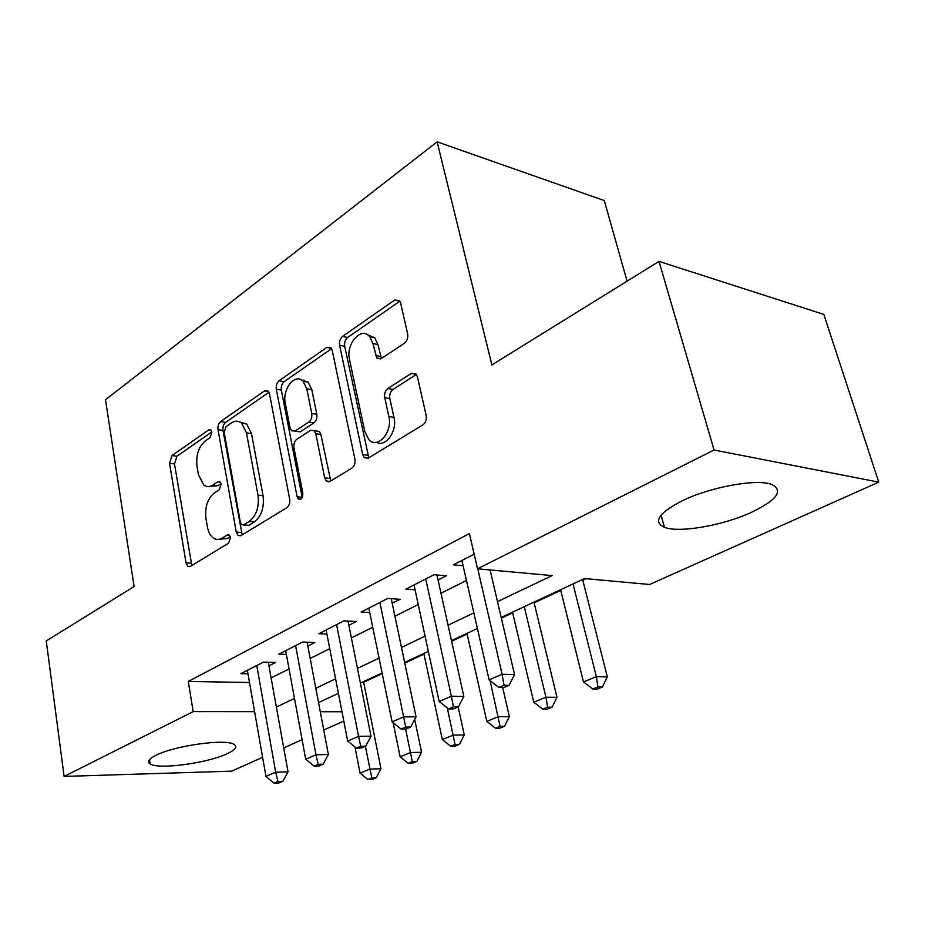 <?xml version="1.0" encoding="UTF-8"?>
<svg xmlns="http://www.w3.org/2000/svg" width="925" height="925" viewBox="0 0 925 925"><rect width="100%" height="100%" fill="white"/><g stroke="black" fill="none" stroke-linecap="round" stroke-linejoin="round"><path stroke-width="1.39" d="M211.894 432.033L210.842 429.928L208.726 429.905L172.004 455.551L169.541 463.298L186.029 562.816L187.902 566.343L190.458 566.354L228.648 543.102L230.522 537.46L229.238 535.043L227.215 534.985L222.173 538.096C219.04 539.934 216.057 539.876 213.224 537.934C210.287 535.714 208.356 532.06 207.42 526.961L205.963 518.451C204.749 507.073 207.524 498.575 214.288 492.967L219.26 489.741L221.098 484.11L219.93 481.856L217.861 481.809L212.9 485.07C209.651 487.105 206.587 487.07 203.708 484.966L198.447 474.722L197.013 466.408C195.834 455.262 198.563 446.798 205.211 441.017L210.079 437.641L211.894 432.033M752.326 511.93C723.651 525.423 679.366 533.228 664.416 527.319C652.842 521.931 658.577 513.19 681.644 501.072C709.417 487.209 756.153 478.537 771.404 484.342C783.787 490.4 777.428 499.604 752.326 511.93M227.273 753.655C207.847 763.102 158.545 769.82 150.162 763.957C146.809 761.807 148.809 758.893 156.152 755.205C174.883 745.538 226.047 738.555 234.048 744.382C237.69 746.706 235.424 749.793 227.273 753.655M404.41 343.198C407.139 340.955 408.226 337.856 407.659 333.913L400.606 302.914L399.519 300.533L394.663 300.024L342.643 336.353C340.134 338.515 339.128 341.475 339.625 345.233L362.635 454.51L364.219 457.632L368.393 458.048L422.875 424.887C425.685 422.725 426.795 419.615 426.205 415.533L417.372 376.695L416.1 374.035L411.243 373.434L387.922 388.477C385.251 390.627 384.187 393.68 384.742 397.611L388.858 416.481C392.882 432.079 377.573 449.515 368.855 439.641L364.797 431.57L349.488 359.42C345.568 344.077 361.236 326.028 369.642 336.584L372.914 343.487L376.799 358.125L381.354 358.588L404.41 343.198M262.608 757.321L231.643 771.161L64.114 776.422L46.25 640.933L134.102 586.519L105.496 399.75L437.132 141.849L491.869 364.924L659.005 261.393L714.054 450.012L878.75 482.145L649.593 584.484L584.542 578.553L501.177 617.438M64.114 776.422L193.175 711.614L254.606 711.672M497.488 601.632L552.086 575.604L477.531 568.806L469.403 533.598L188.295 681.447L193.175 711.614M477.531 568.806L714.054 450.012M269.499 393.911L268.088 391.044L264.55 390.905L220.624 421.592C218.497 423.442 217.629 426.136 218.011 429.651L236.257 532.014L238.083 535.471L241.043 535.563L286.831 507.698C289.19 505.848 290.149 503.038 289.687 499.246L269.499 393.911M279.096 380.742L326.814 347.407L330.953 347.708L332.225 350.378L354.934 459.239C355.443 463.171 354.425 466.131 351.847 468.119L330.109 481.347L326.328 481.046L324.652 477.809L315.795 433.675L314.269 430.645L310.476 430.379L296.821 439.259C294.451 441.202 293.491 444.046 293.953 447.792L302.81 493.233C302.81 498.032 301.319 499.974 298.324 499.049L297.11 496.725L276.298 389.194C275.858 385.563 276.795 382.742 279.096 380.742L284.125 381.678L331.613 348.644M268.944 665.827L275.604 662.45L263.405 662.103L240.858 673.643L247.969 673.793M307.84 646.089L314.858 642.528L302.602 642.031L278.83 654.195L286.38 654.449M348.864 625.265L356.275 621.507L343.973 620.837L318.882 633.694L326.907 634.064M392.2 603.273L400.039 599.296L387.714 598.44L361.178 612.038L369.734 612.547M438.068 579.998L446.359 575.778L434.022 574.726L405.913 589.121L415.059 589.815M188.295 681.447L249.496 682.5M271.118 677.909L289.051 668.972M310.176 658.438L329.739 648.679M351.384 637.903L372.74 627.254M394.917 616.2L418.239 604.568M440.994 593.226L466.489 580.518M463.124 565.753L453.319 564.851L474.155 554.191M363.664 682.245L382.222 673.597M404.78 663.098L423.974 654.148M451.631 641.256L467.125 634.041M501.338 618.097L512.647 612.836M534.13 602.822L560.758 590.416M582.773 580.16L585.93 578.68M627.081 281.177L604.279 200.563L437.132 141.849M659.005 261.393L823.828 314.408L878.75 482.145M343.799 721.061L323.738 730.022M302.093 739.688L283.732 747.897M320.281 711.741L341.996 711.764M477.416 628.514L451.493 640.609M428.356 651.397L404.641 662.462M382.094 672.972L360.403 683.089M338.423 693.345L318.547 702.607M276.367 707.058L294.485 698.421M315.83 688.246L335.602 678.823M357.466 668.393L379.053 658.103M401.473 647.407L425.061 636.157M448.07 625.196L473.866 612.893M328.167 481.856L328.051 481.278M209.952 486.377L217.907 485.683L212.9 485.07M220.994 483.659L217.907 485.683M219.607 539.206L227.215 538.57L222.173 538.096M230.325 536.673L227.215 538.57M211.871 431.929L176.941 456.222L174.478 463.945L191.822 565.522M268.944 392.235L225.608 422.378C223.48 424.228 222.613 426.911 222.994 430.414L242.165 534.881M226.012 426.61L224.174 432.276L240.35 522.382L241.61 524.776L243.714 524.845L249.195 521.469C256.398 515.768 259.335 506.993 257.994 495.129L246.489 432.854L241.679 423.222C238.465 420.609 235.008 420.517 231.308 422.945L226.012 426.61M243.483 524.972L248.767 525.365L243.714 524.845M240.072 422.101L246.686 424.02L251.508 433.628L263.047 495.742C264.388 507.571 261.463 516.323 254.259 522.001L248.767 525.365M316.026 430.923L319.345 431.466L320.871 434.484L330.757 480.954M284.125 381.678C281.813 383.678 280.888 386.477 281.327 390.107L302.232 497.511M306.788 388.812L303.088 381.239C295.156 372.521 281.963 389.217 285.305 403.427L290.045 427.766L291.572 430.784L295.202 430.992L308.811 422.054C311.228 420.066 312.199 417.187 311.737 413.417L306.788 388.812L311.841 389.737L308.129 382.187L301.55 380.025M294.682 431.281L300.267 431.802L295.202 430.992M311.841 389.737L316.801 414.284C317.275 418.042 316.292 420.91 313.876 422.898L300.267 431.802M367.456 334.734L374.717 337.717L377.99 344.597L381.401 358.553M376.452 442.289C385.609 447.746 397.496 431.085 393.981 417.395L388.858 416.481M411.243 373.434L416.354 374.475L393.021 389.471C390.35 391.61 389.286 394.651 389.841 398.571L393.981 417.395M394.663 300.024L399.727 301.272L347.696 337.463C345.187 339.614 344.181 342.562 344.69 346.32L368.809 457.794M354.969 746.995L360.079 773.115L369.896 769.103L380.984 768.744L363.537 681.632M371.804 777.913L367.861 779.497L372.301 779.324L376.244 777.74L371.804 777.913L365.387 746.29M367.861 779.497L360.079 773.115M380.984 768.744L376.244 777.74M256.757 665.503L275.685 772.202L265.949 776.41L247.357 670.313M268.296 662.242L288.033 771.797L275.685 772.202L277.916 781.486L274.008 783.151L278.945 782.955L282.865 781.29L277.916 781.486M282.865 781.29L288.033 771.797M265.949 776.41L274.008 783.151M393.148 722.691L400.132 756.766L410.469 752.545L421.569 752.279L414.689 719.477M412.33 761.61L408.179 763.287L412.631 763.148L416.77 761.483L412.33 761.61L405.601 729.039M408.179 763.287L400.132 756.766M421.569 752.279L416.77 761.483M423.835 653.513L442.312 739.538L453.215 735.097L464.304 734.947L458.153 706.943M455.019 744.452L450.648 746.209L455.088 746.117L459.471 744.359L455.019 744.452L447.307 707.949M450.648 746.209L442.312 739.538M464.304 734.947L459.471 744.359M466.975 633.382L486.793 721.384L498.297 716.678L509.386 716.655L502.68 687.541M500.055 726.333L495.442 728.195L499.882 728.148L504.495 726.298L500.055 726.333L490.088 680.638M495.442 728.195L486.793 721.384M509.386 716.655L504.495 726.298M512.496 612.165L533.783 702.202L545.947 697.23L556.989 697.346L533.968 602.14M547.635 707.209L542.755 709.174L547.172 709.186L552.052 707.22L547.635 707.209L545.947 697.23L524.267 606.673M542.755 709.174L533.783 702.202M556.989 697.346L552.052 707.22M295.584 645.615L315.98 754.777L305.701 759.217L285.686 650.691M307.1 642.216L328.375 754.476L315.98 754.777L318.177 764.351L314.049 766.108L319.009 765.958L323.137 764.212L318.177 764.351M323.137 764.212L328.375 754.476M305.701 759.217L314.049 766.108M303.874 379.978L304.788 381.562M336.573 624.629L358.553 736.358L347.684 741.064L326.109 629.983M348.02 621.057L370.994 736.196L358.553 736.358L360.704 746.255L356.345 748.117L361.328 748.013L365.687 746.163L360.704 746.255M365.687 746.163L370.994 736.196M347.684 741.064L356.345 748.117M379.886 602.452L403.612 716.875L392.108 721.847L368.821 608.118M391.24 598.683L416.065 716.852L403.612 716.875L405.717 727.108L401.092 729.073L406.087 729.027L410.7 727.073L405.717 727.108M410.7 727.073L416.065 716.852M392.108 721.847L401.092 729.073M425.731 578.981L451.377 696.224L439.167 701.497L414.018 584.982M436.947 574.98L463.841 696.352L451.377 696.224L453.412 706.816L448.521 708.897L453.504 708.92L458.407 706.839L453.412 706.816M458.407 706.839L463.841 696.352M439.167 701.497L448.521 708.897M560.585 589.734L583.478 681.91L596.359 676.649L607.343 676.927L582.6 579.466M597.966 686.963L592.798 689.044L597.203 689.113L602.36 687.044L597.966 686.963L596.359 676.649L573.038 583.929M592.798 689.044L583.478 681.91M607.343 676.927L602.36 687.044M477.739 568.817L502.102 674.279L489.128 679.898L461.91 560.457M490.088 569.95L514.543 674.591L502.102 674.279L504.067 685.263L498.864 687.483L503.836 687.564L509.039 685.356L504.067 685.263M509.039 685.356L514.543 674.591M489.128 679.898L498.864 687.483M211.177 430.275L208.726 429.905M229.435 535.205L227.215 534.985M220.208 482.11L217.861 481.809M191.036 563.221L186.029 562.816M174.478 463.945L169.541 463.298M176.941 456.222L172.004 455.551M241.298 532.523L236.257 532.014M222.994 430.414L218.011 429.651M225.608 422.378L220.624 421.592M268.585 391.622L264.55 390.905M254.259 522.001L249.195 521.469M263.047 495.742L257.994 495.129M251.508 433.628L246.489 432.854M331.474 348.39L326.814 347.407M329.762 478.502L324.652 477.809M320.871 434.484L315.795 433.675M302.197 497.349L297.11 496.725M281.327 390.107L276.298 389.194M313.876 422.898L308.811 422.054M316.801 414.284L311.737 413.417M380.614 356.553L375.527 355.478M377.99 344.597L372.914 343.487M389.841 398.571L384.742 397.611M393.021 389.471L387.922 388.477M367.757 455.297L362.635 454.51M344.69 346.32L339.625 345.233M347.696 337.463L342.643 336.353M664.416 527.319L661.063 515.156M150.162 763.957L149.515 759.656M190.145 566.516L187.902 566.343M240.731 535.725L238.083 535.471M246.686 424.02L241.679 423.222M329.809 481.52L326.328 481.046M319.345 431.466L314.269 430.645M300.567 499.327L298.324 499.049M308.129 382.187L303.088 381.239M380.695 358.946L376.799 358.125M374.717 337.717L369.642 336.584M368.092 458.21L364.219 457.632"/></g></svg>
